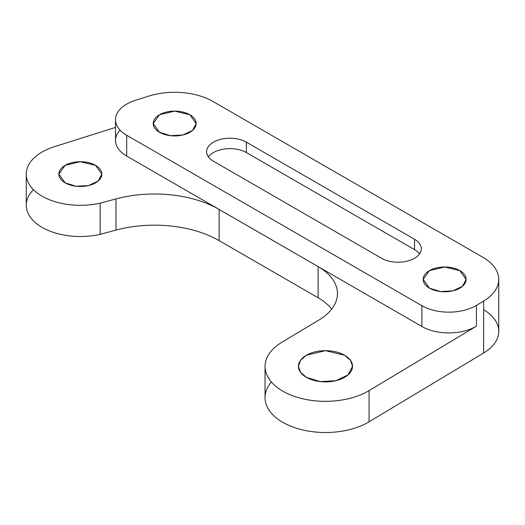 <?xml version="1.0" encoding="UTF-8"?>
<svg xmlns="http://www.w3.org/2000/svg" width="525" height="525" viewBox="0 0 525 525"><rect width="100%" height="100%" fill="white"/><g stroke="black" fill="none" stroke-linecap="round" stroke-linejoin="round"><path stroke-width="0.79" d="M115.507 119.687L115.507 140.47A38.181 22.043 0 0 0 126.689 156.056L421.883 326.484A38.181 22.043 0 0 0 476.398 326.176L476.398 305.392L483.65 301.035A54.088 31.231 0 0 0 482.908 257.316L212.933 101.443A54.088 31.231 0 0 0 148.732 96.127L135.365 100.347A38.181 22.043 0 0 0 126.689 135.273L421.883 305.701A38.181 22.043 0 0 0 476.398 305.392A38.181 22.043 180 0 1 421.883 305.701L126.689 135.273A38.181 22.043 180 0 1 115.507 119.687A38.181 22.043 180 0 1 135.365 100.347L148.732 96.127A54.088 31.231 180 0 1 212.933 101.443L482.908 257.316A54.088 31.231 180 0 1 498.75 279.392A54.088 31.231 180 0 1 483.65 301.035L483.65 352.997A54.088 31.231 0 0 0 498.75 331.354L498.75 279.392M414.52 239.256A23.297 13.453 180 0 1 414.52 258.274A23.297 13.453 180 0 1 381.577 258.274L213.426 161.195A23.297 13.453 180 0 1 213.426 142.177A23.297 13.453 180 0 1 246.376 142.177L414.52 239.256L246.376 142.177A23.297 13.453 0 0 0 220.986 139.256A23.297 13.453 0 0 0 206.607 151.686A23.297 13.453 0 0 0 213.426 161.195L381.577 258.274A23.297 13.453 0 0 0 406.96 261.188A23.297 13.453 0 0 0 421.345 248.765A23.297 13.453 0 0 0 414.52 239.256L414.52 249.644L414.52 239.256M159.502 132.293A21.479 12.397 180 0 1 169.129 111.549A21.479 12.397 180 0 1 195.431 126.735A21.479 12.397 180 0 1 159.502 132.293L170.5 135.686L182.903 134.984L192.544 130.417L196.166 123.526L189.873 114.758L174.687 111.129L159.502 114.758L153.208 123.526L159.502 132.293M429.476 288.159A21.479 12.397 180 0 1 439.103 267.415A21.479 12.397 180 0 1 465.406 282.601A21.479 12.397 180 0 1 429.476 288.159L440.468 291.559L452.878 290.85L462.518 286.283L466.141 279.392L459.848 270.624L444.662 266.995L429.476 270.624L423.183 279.392L429.476 288.159M483.65 309.711A54.088 31.231 180 0 1 483.65 352.997L369.068 421.798L369.068 390.626A60.454 34.899 180 0 1 302.912 398.81A60.454 34.899 180 0 1 265.04 366.437A60.454 34.899 180 0 1 282.627 341.827L319.036 319.968A66.019 38.115 0 0 0 337.463 293.547A66.019 38.115 0 0 0 318.124 266.602L318.124 297.773A66.019 38.115 180 0 1 331.688 309.14A66.019 38.115 0 0 0 318.124 297.773L219.135 240.621A91.389 52.763 0 0 0 115.972 230.088L100.163 234.334L100.163 203.155A54.088 31.231 180 0 1 26.25 174.103A54.088 31.231 180 0 1 54.383 146.705L115.507 127.404L54.383 146.705A54.088 31.231 0 0 0 31.356 187.346A54.088 31.231 0 0 0 100.163 203.155L115.972 198.916A91.389 52.763 180 0 1 219.135 209.449L318.124 266.602A66.019 38.115 180 0 1 319.036 319.968L282.627 341.827A60.454 34.899 0 0 0 283.231 391.394A60.454 34.899 0 0 0 369.068 390.626L369.068 421.798L483.65 352.997L483.65 301.035L476.398 305.392L476.398 326.176L369.068 390.626L476.398 326.176A38.181 22.043 180 0 1 421.883 326.484L421.883 305.701L421.883 326.484L126.689 156.056L126.689 135.273L126.689 156.056A38.181 22.043 180 0 1 120.015 130.082M208.412 156.883A23.297 13.453 180 0 1 246.376 152.565L246.376 142.177L246.376 152.565L414.52 249.644A23.297 13.453 180 0 1 419.534 253.962A23.297 13.453 0 0 0 414.52 249.644L246.376 152.565A23.297 13.453 0 0 0 208.412 156.883M306.377 377.317A27.044 15.612 180 0 1 318.498 351.199A27.044 15.612 180 0 1 351.619 370.322A27.044 15.612 180 0 1 306.377 377.317L320.224 381.59L335.849 380.704L347.983 374.955L352.544 366.279L350.483 360.301L344.623 355.235L325.5 350.667L306.377 355.235L300.517 360.301L298.456 366.279L300.517 372.251L306.377 377.317M65.153 182.871A21.479 12.397 180 0 1 74.78 162.127A21.479 12.397 180 0 1 101.082 177.312A21.479 12.397 180 0 1 65.153 182.871L76.151 186.263L88.554 185.561L98.195 180.994L101.817 174.103L95.524 165.336L80.338 161.707L65.153 165.336L58.859 174.103L65.153 182.871M265.04 366.437L265.04 397.609A60.454 34.899 0 0 0 302.912 429.988A60.454 34.899 0 0 0 369.068 421.798A60.454 34.899 180 0 1 290.647 426.129A60.454 34.899 180 0 1 271.405 382.023M26.25 174.103L26.25 205.275A54.088 31.231 0 0 0 100.163 234.334A54.088 31.231 180 0 1 39.382 225.678A54.088 31.231 180 0 1 33.469 189.689M327.082 381.865A27.044 15.612 0 0 0 323.918 381.865L327.082 381.865M100.163 234.334L115.972 230.088L115.972 198.916L100.163 203.155L100.163 234.334M115.972 230.088A91.389 52.763 180 0 1 219.135 240.621L219.135 209.449A91.389 52.763 0 0 0 115.972 198.916L115.972 230.088M219.135 240.621L318.124 297.773L318.124 266.602L219.135 209.449L219.135 240.621"/></g></svg>
